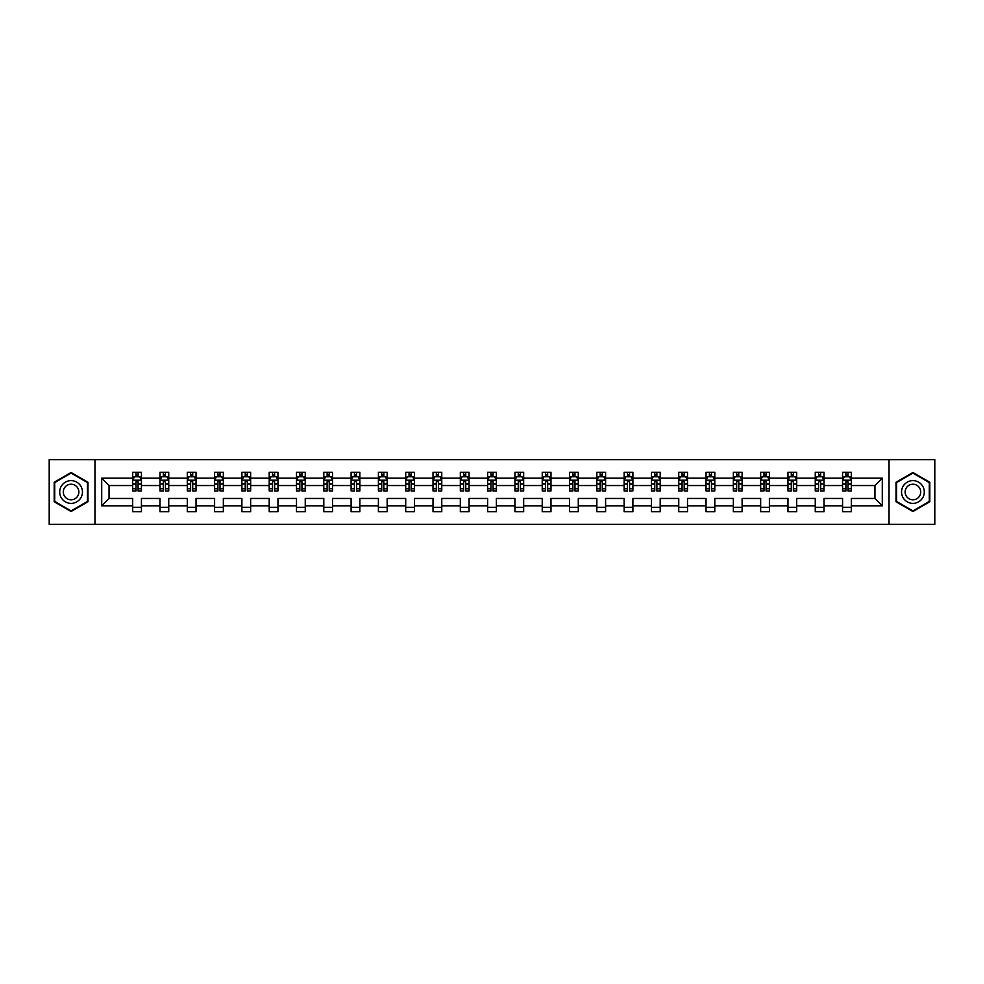 <?xml version="1.0" encoding="UTF-8"?>
<svg xmlns="http://www.w3.org/2000/svg" width="984" height="984" viewBox="0 0 984 984"><rect width="100%" height="100%" fill="white"/><g stroke="black" fill="none" stroke-linecap="round" stroke-linejoin="round"><path stroke-width="1.48" d="M889.032 459.626L49.2 459.626L49.2 524.374L934.8 524.374L934.8 459.626L889.032 459.626L889.032 524.374M851.32 505.825L851.32 498.47L874.948 498.47L882.291 505.825L851.32 505.825L851.32 511.692L842.562 511.692L842.562 505.825L824.014 505.825L824.014 511.692L815.256 511.692L815.256 505.825L796.708 505.825L796.708 511.692L787.963 511.692L787.963 505.825L769.402 505.825L769.402 511.692L760.657 511.692L760.657 505.825L742.108 505.825L742.108 511.692L733.351 511.692L733.351 505.825L714.802 505.825L714.802 511.692L706.045 511.692L706.045 505.825L687.496 505.825L687.496 511.692L678.751 511.692L678.751 505.825L660.19 505.825L660.19 511.692L651.445 511.692L651.445 505.825L632.896 505.825L632.896 511.692L624.139 511.692L624.139 505.825L605.591 505.825L605.591 511.692L596.833 511.692L596.833 505.825L578.284 505.825L578.284 511.692L569.539 511.692L569.539 505.825L550.978 505.825L550.978 511.692L542.233 511.692L542.233 505.825L523.673 505.825L523.673 511.692L514.927 511.692L514.927 505.825L496.379 505.825L496.379 511.692L487.621 511.692L487.621 505.825L469.073 505.825L469.073 511.692L460.327 511.692L460.327 505.825L441.767 505.825L441.767 511.692L433.022 511.692L433.022 505.825L414.461 505.825L414.461 511.692L405.716 511.692L405.716 505.825L387.167 505.825L387.167 511.692L378.409 511.692L378.409 505.825L359.861 505.825L359.861 511.692L351.103 511.692L351.103 505.825L332.555 505.825L332.555 511.692L323.81 511.692L323.81 505.825L305.249 505.825L305.249 511.692L296.504 511.692L296.504 505.825L277.955 505.825L277.955 511.692L269.198 511.692L269.198 505.825L250.649 505.825L250.649 511.692L241.892 511.692L241.892 505.825L223.343 505.825L223.343 511.692L214.598 511.692L214.598 505.825L196.037 505.825L196.037 511.692L187.292 511.692L187.292 505.825L168.744 505.825L168.744 511.692L159.986 511.692L159.986 505.825L141.438 505.825L141.438 511.692L132.68 511.692L132.68 505.825L101.709 505.825L101.709 478.175L132.68 478.175L132.68 472.308L141.438 472.308L141.438 478.175L159.986 478.175L159.986 472.308L168.744 472.308L168.744 478.175L187.292 478.175L187.292 472.308L196.037 472.308L196.037 478.175L214.598 478.175L214.598 472.308L223.343 472.308L223.343 478.175L241.892 478.175L241.892 472.308L250.649 472.308L250.649 478.175L269.198 478.175L269.198 472.308L277.955 472.308L277.955 478.175L296.504 478.175L296.504 472.308L305.249 472.308L305.249 478.175L323.81 478.175L323.81 472.308L332.555 472.308L332.555 478.175L351.103 478.175L351.103 472.308L359.861 472.308L359.861 478.175L378.409 478.175L378.409 472.308L387.167 472.308L387.167 478.175L405.716 478.175L405.716 472.308L414.461 472.308L414.461 478.175L433.022 478.175L433.022 472.308L441.767 472.308L441.767 478.175L460.327 478.175L460.327 472.308L469.073 472.308L469.073 478.175L487.621 478.175L487.621 472.308L496.379 472.308L496.379 478.175L514.927 478.175L514.927 472.308L523.673 472.308L523.673 478.175L542.233 478.175L542.233 472.308L550.978 472.308L550.978 478.175L569.539 478.175L569.539 472.308L578.284 472.308L578.284 478.175L596.833 478.175L596.833 472.308L605.591 472.308L605.591 478.175L624.139 478.175L624.139 472.308L632.896 472.308L632.896 478.175L651.445 478.175L651.445 472.308L660.19 472.308L660.19 478.175L678.751 478.175L678.751 472.308L687.496 472.308L687.496 478.175L706.045 478.175L706.045 472.308L714.802 472.308L714.802 478.175L733.351 478.175L733.351 472.308L742.108 472.308L742.108 478.175L760.657 478.175L760.657 472.308L769.402 472.308L769.402 478.175L787.963 478.175L787.963 472.308L796.708 472.308L796.708 478.175L815.256 478.175L815.256 472.308L824.014 472.308L824.014 478.175L842.562 478.175L842.562 472.308L851.32 472.308L851.32 478.175L882.291 478.175L882.291 505.825M94.968 524.374L94.968 459.626M842.562 478.175L842.562 485.53L824.014 485.53L824.014 478.175M824.014 505.825L824.014 498.47L842.562 498.47L842.562 505.825M815.256 478.175L815.256 485.53L796.708 485.53L796.708 478.175M796.708 505.825L796.708 498.47L815.256 498.47L815.256 505.825M787.963 478.175L787.963 485.53L769.402 485.53L769.402 478.175M769.402 505.825L769.402 498.47L787.963 498.47L787.963 505.825M760.657 478.175L760.657 485.53L742.108 485.53L742.108 478.175M742.108 505.825L742.108 498.47L760.657 498.47L760.657 505.825M733.351 478.175L733.351 485.53L714.802 485.53L714.802 478.175M714.802 505.825L714.802 498.47L733.351 498.47L733.351 505.825M706.045 478.175L706.045 485.53L687.496 485.53L687.496 478.175M687.496 505.825L687.496 498.47L706.045 498.47L706.045 505.825M678.751 478.175L678.751 485.53L660.19 485.53L660.19 478.175M660.19 505.825L660.19 498.47L678.751 498.47L678.751 505.825M651.445 478.175L651.445 485.53L632.896 485.53L632.896 478.175M632.896 505.825L632.896 498.47L651.445 498.47L651.445 505.825M624.139 478.175L624.139 485.53L605.591 485.53L605.591 478.175M605.591 505.825L605.591 498.47L624.139 498.47L624.139 505.825M596.833 478.175L596.833 485.53L578.284 485.53L578.284 478.175M578.284 505.825L578.284 498.47L596.833 498.47L596.833 505.825M569.539 478.175L569.539 485.53L550.978 485.53L550.978 478.175M550.978 505.825L550.978 498.47L569.539 498.47L569.539 505.825M542.233 478.175L542.233 485.53L523.673 485.53L523.673 478.175M523.673 505.825L523.673 498.47L542.233 498.47L542.233 505.825M514.927 478.175L514.927 485.53L496.379 485.53L496.379 478.175M496.379 505.825L496.379 498.47L514.927 498.47L514.927 505.825M487.621 478.175L487.621 485.53L469.073 485.53L469.073 478.175M469.073 505.825L469.073 498.47L487.621 498.47L487.621 505.825M460.327 478.175L460.327 485.53L441.767 485.53L441.767 478.175M441.767 505.825L441.767 498.47L460.327 498.47L460.327 505.825M433.022 478.175L433.022 485.53L414.461 485.53L414.461 478.175M414.461 505.825L414.461 498.47L433.022 498.47L433.022 505.825M405.716 478.175L405.716 485.53L387.167 485.53L387.167 478.175M387.167 505.825L387.167 498.47L405.716 498.47L405.716 505.825M378.409 478.175L378.409 485.53L359.861 485.53L359.861 478.175M359.861 505.825L359.861 498.47L378.409 498.47L378.409 505.825M351.103 478.175L351.103 485.53L332.555 485.53L332.555 478.175M332.555 505.825L332.555 498.47L351.103 498.47L351.103 505.825M323.81 478.175L323.81 485.53L305.249 485.53L305.249 478.175M305.249 505.825L305.249 498.47L323.81 498.47L323.81 505.825M296.504 478.175L296.504 485.53L277.955 485.53L277.955 478.175M277.955 505.825L277.955 498.47L296.504 498.47L296.504 505.825M269.198 478.175L269.198 485.53L250.649 485.53L250.649 478.175M250.649 505.825L250.649 498.47L269.198 498.47L269.198 505.825M241.892 478.175L241.892 485.53L223.343 485.53L223.343 478.175M223.343 505.825L223.343 498.47L241.892 498.47L241.892 505.825M214.598 478.175L214.598 485.53L196.037 485.53L196.037 478.175M196.037 505.825L196.037 498.47L214.598 498.47L214.598 505.825M187.292 478.175L187.292 485.53L168.744 485.53L168.744 478.175M168.744 505.825L168.744 498.47L187.292 498.47L187.292 505.825M159.986 478.175L159.986 485.53L141.438 485.53L141.438 478.175M141.438 505.825L141.438 498.47L159.986 498.47L159.986 505.825M132.68 478.175L132.68 485.53L109.052 485.53L109.052 498.47L132.68 498.47L132.68 505.825M101.709 478.175L109.052 485.53M874.948 498.47L874.948 485.53L851.32 485.53L851.32 478.175M845.896 476.687L847.987 476.687M818.59 476.687L820.693 476.687M791.284 476.687L793.387 476.687M763.978 476.687L766.081 476.687M736.672 476.687L738.775 476.687M709.378 476.687L711.469 476.687M682.072 476.687L684.175 476.687M654.766 476.687L656.869 476.687M627.46 476.687L629.563 476.687M600.166 476.687L602.257 476.687M572.86 476.687L574.963 476.687M545.554 476.687L547.658 476.687M518.248 476.687L520.351 476.687M490.954 476.687L493.046 476.687M463.648 476.687L465.752 476.687M436.342 476.687L438.446 476.687M409.036 476.687L411.14 476.687M381.743 476.687L383.834 476.687M354.437 476.687L356.54 476.687M327.131 476.687L329.234 476.687M299.825 476.687L301.928 476.687M272.531 476.687L274.622 476.687M245.225 476.687L247.328 476.687M217.919 476.687L220.022 476.687M190.613 476.687L192.716 476.687M163.307 476.687L165.41 476.687M136.013 476.687L138.104 476.687M132.68 507.313L141.438 507.313M159.986 507.313L168.744 507.313M187.292 507.313L196.037 507.313M214.598 507.313L223.343 507.313M241.892 507.313L250.649 507.313M269.198 507.313L277.955 507.313M296.504 507.313L305.249 507.313M323.81 507.313L332.555 507.313M351.103 507.313L359.861 507.313M378.409 507.313L387.167 507.313M405.716 507.313L414.461 507.313M433.022 507.313L441.767 507.313M460.327 507.313L469.073 507.313M487.621 507.313L496.379 507.313M514.927 507.313L523.673 507.313M542.233 507.313L550.978 507.313M569.539 507.313L578.284 507.313M596.833 507.313L605.591 507.313M624.139 507.313L632.896 507.313M651.445 507.313L660.19 507.313M678.751 507.313L687.496 507.313M706.045 507.313L714.802 507.313M733.351 507.313L742.108 507.313M760.657 507.313L769.402 507.313M787.963 507.313L796.708 507.313M815.256 507.313L824.014 507.313M842.562 507.313L851.32 507.313M109.052 498.47L101.709 505.825M882.291 478.175L874.948 485.53M87.97 482.246L71.082 472.492L54.194 482.246L54.194 501.754L71.082 511.508L87.97 501.754L87.97 482.246M896.03 482.246L896.03 501.754L912.918 511.508L929.806 501.754L929.806 482.246L912.918 472.492L896.03 482.246M138.104 474.583L136.013 474.583M134.328 476.982L132.68 476.982L132.68 472.308L136.013 472.308L136.013 476.773M132.68 488.753L132.68 490.954L136.013 490.954L136.013 488.753L132.68 488.753L132.68 485.53M141.438 485.53L141.438 490.954L138.104 490.954L138.104 481.582L136.013 481.582L136.013 488.753M139.79 476.982L141.438 476.982L141.438 472.308L138.104 472.308L138.104 476.773M141.438 480.278L139.691 476.773L134.439 476.773L132.68 480.278M165.41 474.583L163.307 474.583M161.634 476.982L159.986 476.982L159.986 472.308L163.307 472.308L163.307 476.773M159.986 488.753L159.986 490.954L163.307 490.954L163.307 488.753L159.986 488.753L159.986 485.53M168.744 485.53L168.744 490.954L165.41 490.954L165.41 481.582L163.307 481.582L163.307 488.753M167.095 476.982L168.744 476.982L168.744 472.308L165.41 472.308L165.41 476.773M168.744 480.278L166.985 476.773L161.733 476.773L159.986 480.278M192.716 474.583L190.613 474.583M188.94 476.982L187.292 476.982L187.292 472.308L190.613 472.308L190.613 476.773M187.292 488.753L187.292 490.954L190.613 490.954L190.613 488.753L187.292 488.753L187.292 485.53M196.037 485.53L196.037 490.954L192.716 490.954L192.716 481.582L190.613 481.582L190.613 488.753M194.401 476.982L196.037 476.982L196.037 472.308L192.716 472.308L192.716 476.773M196.037 480.278L194.291 476.773L189.039 476.773L187.292 480.278M61.229 486.317A11.377 11.377 0 0 0 65.387 501.852A11.377 11.377 0 0 0 80.934 497.683A11.377 11.377 0 0 0 76.764 482.148A11.377 11.377 0 0 0 61.229 486.317M64.329 488.101A7.786 7.786 0 0 0 67.183 498.74A7.786 7.786 0 0 0 77.822 495.899A7.786 7.786 0 0 0 74.969 485.26A7.786 7.786 0 0 0 64.329 488.101M87.441 482.554L87.441 501.446L71.082 510.893L54.71 501.446L54.71 482.554L71.082 473.107L87.441 482.554M903.066 486.317A11.377 11.377 0 0 0 907.236 501.852A11.377 11.377 0 0 0 922.771 497.683A11.377 11.377 0 0 0 918.613 482.148A11.377 11.377 0 0 0 903.066 486.317M906.178 488.101A7.786 7.786 0 0 0 909.031 498.74A7.786 7.786 0 0 0 919.671 495.899A7.786 7.786 0 0 0 916.817 485.26A7.786 7.786 0 0 0 906.178 488.101M929.29 482.554L929.29 501.446L912.918 510.893L896.559 501.446L896.559 482.554L912.918 473.107L929.29 482.554M220.022 474.583L217.919 474.583M216.234 476.982L214.598 476.982L214.598 472.308L217.919 472.308L217.919 476.773M214.598 488.753L214.598 490.954L217.919 490.954L217.919 488.753L214.598 488.753L214.598 485.53M223.343 485.53L223.343 490.954L220.022 490.954L220.022 481.582L217.919 481.582L217.919 488.753M221.695 476.982L223.343 476.982L223.343 472.308L220.022 472.308L220.022 476.773M223.343 480.278L221.597 476.773L216.345 476.773L214.598 480.278M247.328 474.583L245.225 474.583M243.54 476.982L241.892 476.982L241.892 472.308L245.225 472.308L245.225 476.773M241.892 488.753L241.892 490.954L245.225 490.954L245.225 488.753L241.892 488.753L241.892 485.53M250.649 485.53L250.649 490.954L247.328 490.954L247.328 481.582L245.225 481.582L245.225 488.753M249.001 476.982L250.649 476.982L250.649 472.308L247.328 472.308L247.328 476.773M250.649 480.278L248.903 476.773L243.651 476.773L241.892 480.278M274.622 474.583L272.531 474.583M270.846 476.982L269.198 476.982L269.198 472.308L272.531 472.308L272.531 476.773M269.198 488.753L269.198 490.954L272.531 490.954L272.531 488.753L269.198 488.753L269.198 485.53M277.955 485.53L277.955 490.954L274.622 490.954L274.622 481.582L272.531 481.582L272.531 488.753M276.307 476.982L277.955 476.982L277.955 472.308L274.622 472.308L274.622 476.773M277.955 480.278L276.197 476.773L270.944 476.773L269.198 480.278M301.928 474.583L299.825 474.583M298.152 476.982L296.504 476.982L296.504 472.308L299.825 472.308L299.825 476.773M296.504 488.753L296.504 490.954L299.825 490.954L299.825 488.753L296.504 488.753L296.504 485.53M305.249 485.53L305.249 490.954L301.928 490.954L301.928 481.582L299.825 481.582L299.825 488.753M303.613 476.982L305.249 476.982L305.249 472.308L301.928 472.308L301.928 476.773M305.249 480.278L303.502 476.773L298.25 476.773L296.504 480.278M329.234 474.583L327.131 474.583M325.446 476.982L323.81 476.982L323.81 472.308L327.131 472.308L327.131 476.773M323.81 488.753L323.81 490.954L327.131 490.954L327.131 488.753L323.81 488.753L323.81 485.53M332.555 485.53L332.555 490.954L329.234 490.954L329.234 481.582L327.131 481.582L327.131 488.753M330.907 476.982L332.555 476.982L332.555 472.308L329.234 472.308L329.234 476.773M332.555 480.278L330.808 476.773L325.556 476.773L323.81 480.278M356.54 474.583L354.437 474.583M352.752 476.982L351.103 476.982L351.103 472.308L354.437 472.308L354.437 476.773M351.103 488.753L351.103 490.954L354.437 490.954L354.437 488.753L351.103 488.753L351.103 485.53M359.861 485.53L359.861 490.954L356.54 490.954L356.54 481.582L354.437 481.582L354.437 488.753M358.213 476.982L359.861 476.982L359.861 472.308L356.54 472.308L356.54 476.773M359.861 480.278L358.114 476.773L352.862 476.773L351.103 480.278M383.834 474.583L381.743 474.583M380.058 476.982L378.409 476.982L378.409 472.308L381.743 472.308L381.743 476.773M378.409 488.753L378.409 490.954L381.743 490.954L381.743 488.753L378.409 488.753L378.409 485.53M387.167 485.53L387.167 490.954L383.834 490.954L383.834 481.582L381.743 481.582L381.743 488.753M385.519 476.982L387.167 476.982L387.167 472.308L383.834 472.308L383.834 476.773M387.167 480.278L385.408 476.773L380.168 476.773L378.409 480.278M411.14 474.583L409.036 474.583M407.364 476.982L405.716 476.982L405.716 472.308L409.036 472.308L409.036 476.773M405.716 488.753L405.716 490.954L409.036 490.954L409.036 488.753L405.716 488.753L405.716 485.53M414.461 485.53L414.461 490.954L411.14 490.954L411.14 481.582L409.036 481.582L409.036 488.753M412.825 476.982L414.461 476.982L414.461 472.308L411.14 472.308L411.14 476.773M414.461 480.278L412.714 476.773L407.462 476.773L405.716 480.278M438.446 474.583L436.342 474.583M434.657 476.982L433.022 476.982L433.022 472.308L436.342 472.308L436.342 476.773M433.022 488.753L433.022 490.954L436.342 490.954L436.342 488.753L433.022 488.753L433.022 485.53M441.767 485.53L441.767 490.954L438.446 490.954L438.446 481.582L436.342 481.582L436.342 488.753M440.119 476.982L441.767 476.982L441.767 472.308L438.446 472.308L438.446 476.773M441.767 480.278L440.02 476.773L434.768 476.773L433.022 480.278M465.752 474.583L463.648 474.583M461.963 476.982L460.327 476.982L460.327 472.308L463.648 472.308L463.648 476.773M460.327 488.753L460.327 490.954L463.648 490.954L463.648 488.753L460.327 488.753L460.327 485.53M469.073 485.53L469.073 490.954L465.752 490.954L465.752 481.582L463.648 481.582L463.648 488.753M467.425 476.982L469.073 476.982L469.073 472.308L465.752 472.308L465.752 476.773M469.073 480.278L467.326 476.773L462.074 476.773L460.327 480.278M493.046 474.583L490.954 474.583M489.269 476.982L487.621 476.982L487.621 472.308L490.954 472.308L490.954 476.773M487.621 488.753L487.621 490.954L490.954 490.954L490.954 488.753L487.621 488.753L487.621 485.53M496.379 485.53L496.379 490.954L493.046 490.954L493.046 481.582L490.954 481.582L490.954 488.753M494.731 476.982L496.379 476.982L496.379 472.308L493.046 472.308L493.046 476.773M496.379 480.278L494.62 476.773L489.38 476.773L487.621 480.278M520.351 474.583L518.248 474.583M516.575 476.982L514.927 476.982L514.927 472.308L518.248 472.308L518.248 476.773M514.927 488.753L514.927 490.954L518.248 490.954L518.248 488.753L514.927 488.753L514.927 485.53M523.673 485.53L523.673 490.954L520.351 490.954L520.351 481.582L518.248 481.582L518.248 488.753M522.037 476.982L523.673 476.982L523.673 472.308L520.351 472.308L520.351 476.773M523.673 480.278L521.926 476.773L516.674 476.773L514.927 480.278M547.658 474.583L545.554 474.583M543.881 476.982L542.233 476.982L542.233 472.308L545.554 472.308L545.554 476.773M542.233 488.753L542.233 490.954L545.554 490.954L545.554 488.753L542.233 488.753L542.233 485.53M550.978 485.53L550.978 490.954L547.658 490.954L547.658 481.582L545.554 481.582L545.554 488.753M549.343 476.982L550.978 476.982L550.978 472.308L547.658 472.308L547.658 476.773M550.978 480.278L549.232 476.773L543.98 476.773L542.233 480.278M574.963 474.583L572.86 474.583M571.175 476.982L569.539 476.982L569.539 472.308L572.86 472.308L572.86 476.773M569.539 488.753L569.539 490.954L572.86 490.954L572.86 488.753L569.539 488.753L569.539 485.53M578.284 485.53L578.284 490.954L574.963 490.954L574.963 481.582L572.86 481.582L572.86 488.753M576.636 476.982L578.284 476.982L578.284 472.308L574.963 472.308L574.963 476.773M578.284 480.278L576.538 476.773L571.286 476.773L569.539 480.278M602.257 474.583L600.166 474.583M598.481 476.982L596.833 476.982L596.833 472.308L600.166 472.308L600.166 476.773M596.833 488.753L596.833 490.954L600.166 490.954L600.166 488.753L596.833 488.753L596.833 485.53M605.591 485.53L605.591 490.954L602.257 490.954L602.257 481.582L600.166 481.582L600.166 488.753M603.942 476.982L605.591 476.982L605.591 472.308L602.257 472.308L602.257 476.773M605.591 480.278L603.832 476.773L598.592 476.773L596.833 480.278M629.563 474.583L627.46 474.583M625.787 476.982L624.139 476.982L624.139 472.308L627.46 472.308L627.46 476.773M624.139 488.753L624.139 490.954L627.46 490.954L627.46 488.753L624.139 488.753L624.139 485.53M632.896 485.53L632.896 490.954L629.563 490.954L629.563 481.582L627.46 481.582L627.46 488.753M631.248 476.982L632.896 476.982L632.896 472.308L629.563 472.308L629.563 476.773M632.896 480.278L631.138 476.773L625.885 476.773L624.139 480.278M656.869 474.583L654.766 474.583M653.093 476.982L651.445 476.982L651.445 472.308L654.766 472.308L654.766 476.773M651.445 488.753L651.445 490.954L654.766 490.954L654.766 488.753L651.445 488.753L651.445 485.53M660.19 485.53L660.19 490.954L656.869 490.954L656.869 481.582L654.766 481.582L654.766 488.753M658.554 476.982L660.19 476.982L660.19 472.308L656.869 472.308L656.869 476.773M660.19 480.278L658.444 476.773L653.191 476.773L651.445 480.278M684.175 474.583L682.072 474.583M680.387 476.982L678.751 476.982L678.751 472.308L682.072 472.308L682.072 476.773M678.751 488.753L678.751 490.954L682.072 490.954L682.072 488.753L678.751 488.753L678.751 485.53M687.496 485.53L687.496 490.954L684.175 490.954L684.175 481.582L682.072 481.582L682.072 488.753M685.848 476.982L687.496 476.982L687.496 472.308L684.175 472.308L684.175 476.773M687.496 480.278L685.75 476.773L680.497 476.773L678.751 480.278M711.469 474.583L709.378 474.583M707.693 476.982L706.045 476.982L706.045 472.308L709.378 472.308L709.378 476.773M706.045 488.753L706.045 490.954L709.378 490.954L709.378 488.753L706.045 488.753L706.045 485.53M714.802 485.53L714.802 490.954L711.469 490.954L711.469 481.582L709.378 481.582L709.378 488.753M713.154 476.982L714.802 476.982L714.802 472.308L711.469 472.308L711.469 476.773M714.802 480.278L713.056 476.773L707.804 476.773L706.045 480.278M738.775 474.583L736.672 474.583M734.999 476.982L733.351 476.982L733.351 472.308L736.672 472.308L736.672 476.773M733.351 488.753L733.351 490.954L736.672 490.954L736.672 488.753L733.351 488.753L733.351 485.53M742.108 485.53L742.108 490.954L738.775 490.954L738.775 481.582L736.672 481.582L736.672 488.753M740.46 476.982L742.108 476.982L742.108 472.308L738.775 472.308L738.775 476.773M742.108 480.278L740.349 476.773L735.097 476.773L733.351 480.278M766.081 474.583L763.978 474.583M762.305 476.982L760.657 476.982L760.657 472.308L763.978 472.308L763.978 476.773M760.657 488.753L760.657 490.954L763.978 490.954L763.978 488.753L760.657 488.753L760.657 485.53M769.402 485.53L769.402 490.954L766.081 490.954L766.081 481.582L763.978 481.582L763.978 488.753M767.766 476.982L769.402 476.982L769.402 472.308L766.081 472.308L766.081 476.773M769.402 480.278L767.655 476.773L762.403 476.773L760.657 480.278M793.387 474.583L791.284 474.583M789.599 476.982L787.963 476.982L787.963 472.308L791.284 472.308L791.284 476.773M787.963 488.753L787.963 490.954L791.284 490.954L791.284 488.753L787.963 488.753L787.963 485.53M796.708 485.53L796.708 490.954L793.387 490.954L793.387 481.582L791.284 481.582L791.284 488.753M795.06 476.982L796.708 476.982L796.708 472.308L793.387 472.308L793.387 476.773M796.708 480.278L794.961 476.773L789.709 476.773L787.963 480.278M820.693 474.583L818.59 474.583M816.904 476.982L815.256 476.982L815.256 472.308L818.59 472.308L818.59 476.773M815.256 488.753L815.256 490.954L818.59 490.954L818.59 488.753L815.256 488.753L815.256 485.53M824.014 485.53L824.014 490.954L820.693 490.954L820.693 481.582L818.59 481.582L818.59 488.753M822.366 476.982L824.014 476.982L824.014 472.308L820.693 472.308L820.693 476.773M824.014 480.278L822.267 476.773L817.015 476.773L815.256 480.278M847.987 474.583L845.896 474.583M844.211 476.982L842.562 476.982L842.562 472.308L845.896 472.308L845.896 476.773M842.562 488.753L842.562 490.954L845.896 490.954L845.896 488.753L842.562 488.753L842.562 485.53M851.32 485.53L851.32 490.954L847.987 490.954L847.987 481.582L845.896 481.582L845.896 488.753M849.672 476.982L851.32 476.982L851.32 472.308L847.987 472.308L847.987 476.773M851.32 480.278L849.561 476.773L844.309 476.773L842.562 480.278M141.388 480.192L132.729 480.192M141.438 488.753L138.104 488.753M136.013 484.067L132.68 484.067M141.438 484.067L138.104 484.067M138.104 475.702L136.013 475.702M168.695 480.192L160.035 480.192M168.744 488.753L165.41 488.753M163.307 484.067L159.986 484.067M168.744 484.067L165.41 484.067M165.41 475.702L163.307 475.702M196 480.192L187.329 480.192M196.037 488.753L192.716 488.753M190.613 484.067L187.292 484.067M196.037 484.067L192.716 484.067M192.716 475.702L190.613 475.702M223.306 480.192L214.635 480.192M223.343 488.753L220.022 488.753M217.919 484.067L214.598 484.067M223.343 484.067L220.022 484.067M220.022 475.702L217.919 475.702M250.6 480.192L241.941 480.192M250.649 488.753L247.328 488.753M245.225 484.067L241.892 484.067M250.649 484.067L247.328 484.067M247.328 475.702L245.225 475.702M277.906 480.192L269.247 480.192M277.955 488.753L274.622 488.753M272.531 484.067L269.198 484.067M277.955 484.067L274.622 484.067M274.622 475.702L272.531 475.702M305.212 480.192L296.541 480.192M305.249 488.753L301.928 488.753M299.825 484.067L296.504 484.067M305.249 484.067L301.928 484.067M301.928 475.702L299.825 475.702M332.518 480.192L323.847 480.192M332.555 488.753L329.234 488.753M327.131 484.067L323.81 484.067M332.555 484.067L329.234 484.067M329.234 475.702L327.131 475.702M359.812 480.192L351.153 480.192M359.861 488.753L356.54 488.753M354.437 484.067L351.103 484.067M359.861 484.067L356.54 484.067M356.54 475.702L354.437 475.702M387.118 480.192L378.459 480.192M387.167 488.753L383.834 488.753M381.743 484.067L378.409 484.067M387.167 484.067L383.834 484.067M383.834 475.702L381.743 475.702M414.424 480.192L405.765 480.192M414.461 488.753L411.14 488.753M409.036 484.067L405.716 484.067M414.461 484.067L411.14 484.067M411.14 475.702L409.036 475.702M441.73 480.192L433.058 480.192M441.767 488.753L438.446 488.753M436.342 484.067L433.022 484.067M441.767 484.067L438.446 484.067M438.446 475.702L436.342 475.702M469.024 480.192L460.364 480.192M469.073 488.753L465.752 488.753M463.648 484.067L460.327 484.067M469.073 484.067L465.752 484.067M465.752 475.702L463.648 475.702M496.33 480.192L487.67 480.192M496.379 488.753L493.046 488.753M490.954 484.067L487.621 484.067M496.379 484.067L493.046 484.067M493.046 475.702L490.954 475.702M523.636 480.192L514.976 480.192M523.673 488.753L520.351 488.753M518.248 484.067L514.927 484.067M523.673 484.067L520.351 484.067M520.351 475.702L518.248 475.702M550.942 480.192L542.27 480.192M550.978 488.753L547.658 488.753M545.554 484.067L542.233 484.067M550.978 484.067L547.658 484.067M547.658 475.702L545.554 475.702M578.235 480.192L569.576 480.192M578.284 488.753L574.963 488.753M572.86 484.067L569.539 484.067M578.284 484.067L574.963 484.067M574.963 475.702L572.86 475.702M605.541 480.192L596.882 480.192M605.591 488.753L602.257 488.753M600.166 484.067L596.833 484.067M605.591 484.067L602.257 484.067M602.257 475.702L600.166 475.702M632.847 480.192L624.188 480.192M632.896 488.753L629.563 488.753M627.46 484.067L624.139 484.067M632.896 484.067L629.563 484.067M629.563 475.702L627.46 475.702M660.153 480.192L651.482 480.192M660.19 488.753L656.869 488.753M654.766 484.067L651.445 484.067M660.19 484.067L656.869 484.067M656.869 475.702L654.766 475.702M687.459 480.192L678.788 480.192M687.496 488.753L684.175 488.753M682.072 484.067L678.751 484.067M687.496 484.067L684.175 484.067M684.175 475.702L682.072 475.702M714.753 480.192L706.094 480.192M714.802 488.753L711.469 488.753M709.378 484.067L706.045 484.067M714.802 484.067L711.469 484.067M711.469 475.702L709.378 475.702M742.059 480.192L733.4 480.192M742.108 488.753L738.775 488.753M736.672 484.067L733.351 484.067M742.108 484.067L738.775 484.067M738.775 475.702L736.672 475.702M769.365 480.192L760.694 480.192M769.402 488.753L766.081 488.753M763.978 484.067L760.657 484.067M769.402 484.067L766.081 484.067M766.081 475.702L763.978 475.702M796.671 480.192L788 480.192M796.708 488.753L793.387 488.753M791.284 484.067L787.963 484.067M796.708 484.067L793.387 484.067M793.387 475.702L791.284 475.702M823.965 480.192L815.306 480.192M824.014 488.753L820.693 488.753M818.59 484.067L815.256 484.067M824.014 484.067L820.693 484.067M820.693 475.702L818.59 475.702M851.271 480.192L842.611 480.192M851.32 488.753L847.987 488.753M845.896 484.067L842.562 484.067M851.32 484.067L847.987 484.067M847.987 475.702L845.896 475.702"/></g></svg>
